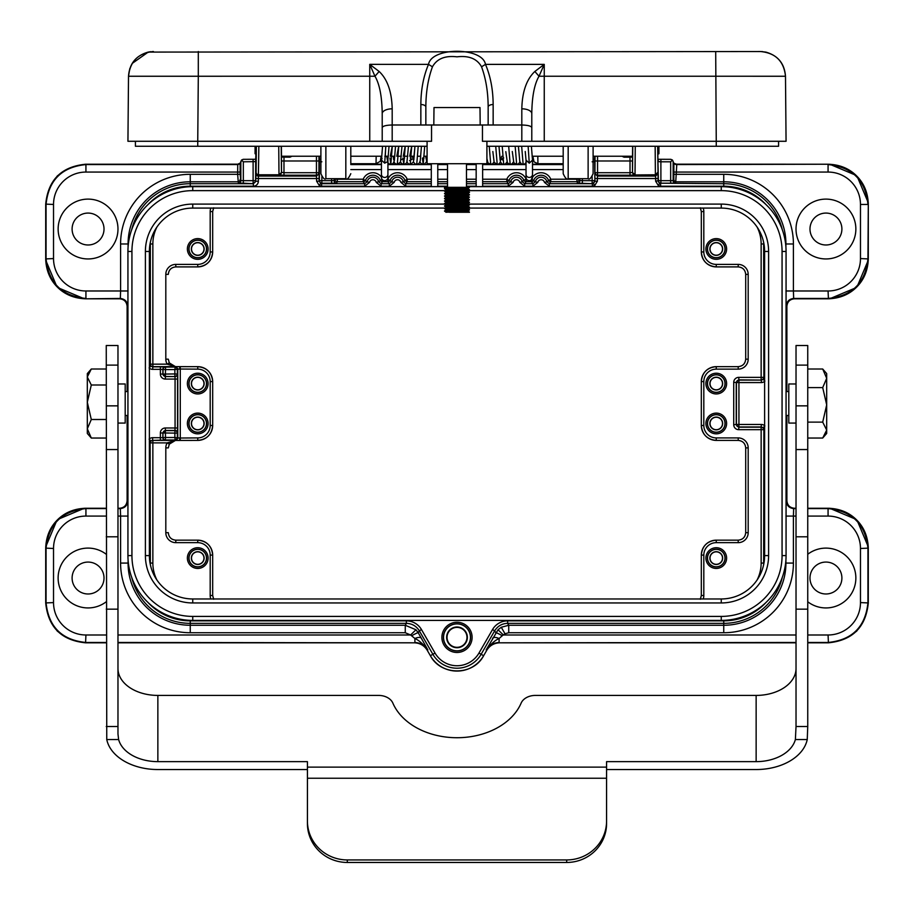 <?xml version="1.0" encoding="UTF-8"?>
<svg xmlns="http://www.w3.org/2000/svg" width="914" height="914" viewBox="0 0 914 914"><rect width="100%" height="100%" fill="white"/><g stroke="black" fill="none" stroke-linecap="round" stroke-linejoin="round"><path stroke-width="1.37" d="M826.69 433.442L822.703 438.034L826.69 430.071L826.69 433.442L826.69 428.735M822.703 438.034L807.748 438.034M822.703 422.119L826.69 404.856L826.69 430.071L822.703 422.119L807.748 422.119M822.703 387.605L826.69 378.316L826.69 404.856L822.703 387.605L807.748 387.605M826.69 376.979L826.69 373.609L826.69 378.316L822.703 369.016L807.748 369.016M822.703 369.016L826.69 373.609M87.31 378.282L87.31 373.609L91.297 369.016L106.253 369.016M91.297 369.016L87.31 377.002L91.297 385L106.253 385M91.297 385L87.31 402.251L91.297 419.503L106.253 419.503M91.297 419.503L87.31 428.769L91.297 438.034L106.253 438.034M91.297 438.034L87.31 433.442L87.31 430.048M87.31 373.609L87.31 433.442M606.576 778.248L606.576 761.636L756.141 761.636L756.141 695.417L535.398 695.417A14.955 11.037 0 0 0 521.14 703.106A67.305 49.664 0 0 1 457 737.724A67.305 49.664 0 0 1 392.86 703.106A14.955 11.037 0 0 0 378.602 695.417L157.859 695.417L157.859 761.636L307.424 761.636L307.424 778.248L606.576 778.248L606.576 823.514A39.885 38.948 180 0 1 566.691 862.462L347.309 862.462A39.885 38.948 180 0 1 307.424 823.514L307.424 820.989A39.885 38.948 -0 0 0 347.309 859.937L566.691 859.937A39.885 38.948 -0 0 0 606.576 820.989M117.975 668.5A39.885 26.917 180 0 0 157.859 695.417M307.424 769.542L157.859 769.542A51.607 34.823 180 0 1 106.755 739.54L106.253 345.515L117.975 345.515L117.975 733.953L118.614 739.54A39.885 26.917 0 0 0 157.859 761.636M307.424 820.989L307.424 778.248M606.576 769.542L756.141 769.542A51.607 34.823 180 0 0 807.245 739.54L807.748 726.516L796.025 726.516L796.025 345.515L807.748 345.515L807.748 726.516M796.025 726.516L795.386 739.54A39.885 26.917 0 0 1 756.141 761.636M756.141 695.417A39.885 26.917 180 0 0 796.025 668.5M441.896 637.355A15.104 15.104 0 0 1 457 622.251A15.104 15.104 0 0 1 472.104 637.355A15.104 15.104 0 0 1 457 652.47A15.104 15.104 0 0 1 441.896 637.355M243.25 159.31L256.08 159.265L243.238 159.31L241.547 160.019L240.119 164.874L239.537 163.606L237.743 164.177A2.491 2.491 0 0 1 237.857 164.154L237.857 164.154A2.491 2.434 80.5 0 0 237.743 164.177L85.585 164.234C61.409 166.645 48.111 179.944 45.7 204.119L45.7 258.925C46.1 270.338 49.996 279.741 57.376 287.122C64.768 294.502 74.171 298.398 85.585 298.809L119.643 298.809C124.167 299.255 126.669 301.746 127.115 306.281L127.115 391.558M786.885 391.558L786.885 306.281C787.331 301.746 789.833 299.255 794.357 298.809L828.415 298.809C839.829 298.398 849.232 294.502 856.624 287.122C864.004 279.741 867.9 270.338 868.3 258.925L868.3 204.119C867.9 192.694 864.004 183.303 856.624 175.911C849.232 168.53 839.829 164.634 828.415 164.234L676.257 164.177A2.491 2.491 0 0 0 676.143 164.154A2.491 2.434 -80.5 0 0 675.96 164.132M127.115 415.493L127.115 500.769C126.669 505.305 124.167 507.796 119.643 508.253L117.975 508.253L120.34 508.595L120.591 516.079L117.975 516.079M106.253 642.473L85.927 642.473C61.752 640.063 48.465 626.764 46.054 602.589L46.054 548.48C48.465 524.305 61.752 511.006 85.927 508.595L106.253 508.253L85.585 508.253C74.171 508.652 64.768 512.548 57.376 519.929C49.996 527.309 46.1 536.712 45.7 548.137L45.7 602.932C48.111 627.118 61.409 640.406 85.585 642.816L106.253 642.816M785.926 516.079L793.409 516.079L793.66 508.595L796.025 508.253L794.357 508.253C789.833 507.796 787.331 505.305 786.885 500.769L786.885 415.493M117.975 642.816L414.293 642.816C419.937 643.01 424.256 645.513 427.249 650.3L430.38 655.715A30.745 30.745 0 0 0 483.62 655.715L486.751 650.3C489.744 645.513 494.063 643.01 499.707 642.816L796.025 642.816M807.748 642.816L828.415 642.816C852.591 640.406 865.889 627.118 868.3 602.932L868.3 548.137C867.9 536.712 864.004 527.309 856.624 519.929C849.232 512.548 839.829 508.652 828.415 508.253L807.748 508.253L828.073 508.595C852.248 511.006 865.535 524.305 867.946 548.48L867.946 602.589C865.535 626.764 852.248 640.063 828.073 642.473L807.748 642.473M337.323 178.676L337.323 181.703A2.491 2.491 26.6 0 1 334.832 179.213L334.832 178.676M281.363 146.263L281.501 157.082L290.001 157.174L291.977 156.237M281.226 146.263L281.466 172.3L283.98 172.712L283.98 175.202L278.998 174.94L278.736 146.263M597.448 175.202L597.562 172.712L630.02 172.712L630.02 175.202L635.001 174.94L632.499 172.46L632.774 146.263M597.55 156.237L597.562 160.99L630.02 160.99L630.02 172.712L632.511 172.46L632.511 160.99L630.02 160.99L629.997 157.174L632.499 157.082L632.511 160.99M635.264 146.263L635.024 174.791A2.491 2.491 -170.5 0 1 632.534 172.3M673.846 163.046A2.491 2.491 130.1 0 1 674.463 163.606A2.491 2.491 -135 0 0 676.44 164.577L828.415 164.234L676.783 164.234L674.463 163.606L673.881 164.874L673.092 161.207L673.812 164.303A2.491 2.491 166.8 0 1 673.881 164.874L673.858 172.06L676.349 172.06L675.652 183.097A2.491 2.491 -153.4 0 1 673.161 180.606L670.67 180.686L670.67 183.188L675.652 183.097M785.926 247.386L785.926 243.981A62.198 62.198 0 0 0 723.739 181.795L676.303 181.795A2.491 2.491 -153.4 0 1 673.812 179.293L673.161 180.606L673.161 161.801L672.453 160.019L670.762 159.31L657.92 159.276L670.67 159.31M241.547 160.019L243.33 161.801L243.33 180.686L240.839 180.606A2.491 2.491 -26.6 0 1 238.348 183.097L237.651 174.311L240.142 174.311L240.119 164.874A2.491 2.491 -166.8 0 1 240.188 164.303L240.908 161.207M629.997 157.174L623.999 157.174L622.023 156.237M593.506 183.44L592.398 183.703L592.398 186.205L594.626 185.679L593.506 183.44L594.888 181.212L594.626 156.237L594.626 161.618L592.135 161.801M593.106 159.31L594.626 159.287L593.106 159.299M319.374 161.572L319.374 156.237L319.374 161.572M319.374 159.287L320.894 159.31L319.374 159.287M321.865 161.801L319.374 161.618L319.374 180.686A2.491 2.491 26.6 0 0 321.865 183.188L320.494 183.44L319.374 180.686L331.633 180.686L331.633 178.676M676.783 164.234L676.349 172.06L828.073 172.06L828.073 164.577C852.248 166.999 865.535 180.287 867.946 204.462L860.474 204.462A32.413 32.413 -45 0 0 828.073 172.06M672.453 160.019L670.67 161.801L660.891 161.801L660.891 180.686L670.67 180.686L670.67 161.801M670.67 183.188L660.891 183.188L660.891 180.686L658.4 180.686A2.491 2.491 -153.4 0 0 660.891 183.188L723.739 183.703A60.278 60.278 0 0 1 782.293 229.7M658.137 160.498L658.4 161.618L660.891 161.801L660.891 159.31M657.657 146.263L658.137 181.212L659.52 183.44L660.628 183.703L660.628 186.205L723.739 186.205L723.739 174.311A69.67 69.67 0 0 1 793.409 243.981L793.409 290.983L828.073 290.983A32.413 32.413 45 0 0 860.474 258.571L860.474 204.462M658.103 173.569L655.601 176.059L655.646 178.538L597.379 178.538L597.379 181.212L594.626 185.679M630.02 175.202L597.562 175.202L597.379 178.538L594.888 178.538L595.048 156.237M657.886 172.3L655.395 174.791L655.155 146.263M597.562 175.202A2.491 2.491 -170.5 0 1 595.071 172.712L597.562 172.712L597.562 160.99L595.071 160.99M579.168 178.676L579.168 179.213A2.491 2.491 -26.6 0 1 576.677 181.703L550.765 181.703L549.314 183.703L546.892 181.795L544.458 182.366L549.314 186.205L592.398 186.205M531.468 179.213A10.431 10.431 0 0 1 550.765 179.213L550.765 181.703A2.491 2.491 33.9 0 1 548.457 180.161A7.929 7.929 0 0 0 533.776 180.161A2.491 2.491 -33.9 0 1 531.468 181.703L526.121 181.703A2.491 2.491 33.9 0 1 523.813 180.161A7.929 7.929 0 0 0 509.132 180.161A2.491 2.491 -33.9 0 1 506.824 181.703L482.649 181.703M582.367 178.676L582.367 180.686L579.864 180.606A2.491 2.491 -26.6 0 1 577.374 183.097L592.398 183.703L549.314 183.703L549.314 186.205M531.845 179.373L535.341 181.795L532.919 183.703L531.468 181.703L531.468 179.784M482.649 179.213L506.824 179.213A10.431 10.431 0 0 1 526.121 179.213L526.121 181.703L524.67 183.703L522.248 181.795L519.815 182.366L524.67 186.205L532.919 186.205L537.775 182.366A3.439 3.439 0 0 1 544.458 182.366M526.578 179.213L523.813 180.161L522.248 181.795A5.93 5.93 0 0 0 510.698 181.795L508.275 183.703L506.824 181.703L506.824 179.213L510.698 181.795L513.131 182.366A3.439 3.439 0 0 1 519.815 182.366M431.294 181.703L407.176 181.703L405.725 183.703L403.303 181.795L400.869 182.366L405.725 186.205L431.294 186.205M255.863 181.212L253.372 183.703L243.33 183.188L243.33 180.686L253.109 180.686L253.109 183.188A2.491 2.491 -26.6 0 0 255.6 180.686L255.863 178.538L258.354 178.538L258.354 181.212L255.863 181.212M387.376 179.213L387.879 179.213A10.431 10.431 0 0 1 407.176 179.213L407.176 181.703A2.491 2.491 33.9 0 1 404.868 180.161A7.929 7.929 0 0 0 390.187 180.161A2.491 2.491 -33.9 0 1 387.879 181.703L382.532 181.703A2.491 2.491 33.9 0 1 380.224 180.161A7.929 7.929 0 0 0 365.543 180.161A2.491 2.491 -33.9 0 1 363.235 181.703L337.323 181.703L336.626 183.097A2.491 2.491 -153.4 0 1 334.136 180.606L331.633 180.686L331.633 183.188L321.865 183.188L321.865 176.642M431.294 179.213L407.176 179.213L403.303 181.795A5.93 5.93 0 0 0 391.752 181.795L389.33 183.703L387.879 181.703L387.879 179.213L391.752 181.795L394.185 182.366A3.439 3.439 0 0 1 400.869 182.366M334.136 178.676L334.136 180.606L334.832 179.213L363.235 179.213L367.108 181.795L364.686 183.703L364.686 186.205L321.602 186.205L319.374 185.679L316.621 181.212L316.438 175.202L283.98 175.202M256.103 159.47A2.491 2.491 -166.8 0 1 256.171 158.899L256.24 146.263L255.6 161.618L243.33 161.801M382.532 179.83L382.532 181.703L381.081 183.703L378.659 181.795L376.225 182.366L381.081 186.205L389.33 186.205L394.185 182.366M258.845 146.263L258.354 178.538L319.112 178.538L319.066 173.569L316.575 176.059L258.399 176.059A2.491 2.491 -170.5 0 1 255.897 173.569L255.863 178.538M318.952 156.237L318.929 172.712A2.491 2.491 170.5 0 1 316.438 175.202L316.45 156.237M321.602 186.205L321.602 183.703L364.686 183.703L363.235 181.703L363.235 179.213A10.431 10.431 0 0 1 381.446 177.202M240.142 172.06L85.927 172.06A32.413 32.413 -135 0 0 53.526 204.462L53.526 258.571A32.413 32.413 135 0 0 85.927 290.983L120.591 290.983L120.591 243.981A69.67 69.67 0 0 1 190.261 174.311L237.651 174.311L237.743 164.177M197.744 540.163C206.815 541.042 211.797 546.024 212.676 555.095L210.186 555.095A12.442 12.442 0 0 0 197.744 542.653L197.744 540.163L175.785 540.163C171.261 539.694 168.77 537.204 168.302 532.679C168.759 537.215 171.249 539.706 175.785 540.163L197.744 540.163A14.932 14.932 0 0 1 212.676 555.095L212.676 595.494L213.533 598.967M175.785 366.628L197.744 366.651A14.932 14.932 0 0 1 212.676 381.595L212.676 425.467A14.932 14.932 0 0 1 197.744 440.399L175.419 440.445L169.307 444.135L167.148 442.89L175.591 440.411L178.036 438.034L197.744 437.909A12.442 12.442 0 0 0 210.186 425.467L210.186 381.595A12.442 12.442 0 0 0 197.744 369.142L178.036 369.016L175.591 366.651L167.148 364.16A9.974 9.974 135 0 1 165.811 359.179L165.811 274.371A9.974 9.974 -135 0 1 175.785 264.397L197.744 264.397A12.442 12.442 0 0 0 210.186 251.956L210.186 211.557A9.974 9.974 45 0 1 210.803 208.084M175.362 440.445L175.419 440.445C173.671 440.24 171.638 441.473 169.307 444.135L168.302 447.883L165.811 447.883A9.974 9.974 -135 0 1 167.148 442.89L152.855 442.89L152.855 440.399L175.282 440.399L177.773 437.909L177.773 369.142L175.362 366.605M197.744 369.142L197.744 366.651L180.275 366.651L180.275 440.399L175.854 440.422L178.013 438.034M177.773 369.142L174.871 369.564L175.282 366.651L177.773 369.142L179.944 369.142L179.612 366.651L175.854 366.628L178.036 369.016M165.811 359.179L168.302 359.179L169.307 362.915L167.148 364.16L150.353 364.16L150.353 243.981A39.908 39.908 0 0 1 150.399 242.119M169.307 362.915L175.419 366.605C174.083 367.062 172.049 365.829 169.307 362.915L168.302 359.179M213.533 208.084L212.676 211.557L210.186 211.557M700.467 598.967L701.324 595.494L701.324 555.095A14.932 14.932 0 0 1 716.256 540.163L738.215 540.163C742.751 539.706 745.241 537.215 745.698 532.679L745.698 447.883C745.241 443.347 742.751 440.856 738.215 440.399L716.256 440.399A14.932 14.932 0 0 1 701.324 425.467L701.324 381.595A14.932 14.932 0 0 1 716.256 366.651L738.215 366.651C742.751 366.206 745.241 363.715 745.698 359.179L745.698 274.371C745.241 269.836 742.751 267.345 738.215 266.899L716.256 266.899A14.932 14.932 0 0 1 701.324 251.956L701.324 211.557L700.467 208.084M176.802 439.84L177.773 437.909L179.944 437.909L179.612 440.399M149.382 368.159A4.981 4.981 135 0 0 152.627 369.359L152.855 366.651L175.294 366.628M175.294 440.422L174.871 437.498L177.773 437.909M763.601 242.119A39.908 39.908 0 0 1 763.647 243.981L763.864 377.596L763.133 379.356L761.373 380.087L738.718 379.87L736.227 382.36L736.227 424.69L738.718 427.192L761.145 427.192L761.373 424.473A4.981 4.981 -45 0 1 764.618 425.684M149.108 367.908L150.867 366.137L150.353 364.16A2.491 2.491 45 0 0 152.855 366.651L152.855 243.981L150.136 243.981L150.136 364.378L149.382 364.378M764.892 425.935L763.133 427.695L763.864 429.466L763.647 563.07A39.908 39.908 0 0 1 763.601 564.943M150.399 564.943A39.908 39.908 0 0 1 150.353 563.07L150.136 442.673L150.867 440.914L152.627 440.182L152.627 437.692A4.981 4.981 -135 0 0 149.382 438.891M117.975 642.473L414.293 642.816C419.937 643.022 424.256 645.513 427.249 650.3L427.855 649.945C425.238 645.421 420.92 642.93 414.899 642.473L414.899 638.498A7.483 3.142 150.5 0 1 421.377 638.28L427.855 649.945C423.136 644.004 418.818 640.188 414.899 638.498L410.615 634.99L405.268 632.739L190.261 632.739A69.67 69.67 0 0 1 120.591 563.07L120.591 516.079L128.074 516.079M128.074 559.665L128.074 563.07A62.198 62.198 0 0 0 190.261 625.267L405.268 625.267L415.961 629.769L418.212 632.739A7.483 0.651 -29.9 0 0 411.734 635.733M415.961 629.769L410.615 634.99L117.975 634.99M147.977 602.452A57.788 57.788 0 0 0 190.261 620.857L406.364 620.857A17.457 17.446 120 0 1 421.48 629.575L435.018 653.042A25.375 25.375 0 0 0 478.982 653.042L492.52 629.575L494.68 630.82L495.788 632.739A7.483 0.651 -150.1 0 1 502.266 635.733L499.101 638.498C495.171 640.2 490.852 644.016 486.145 649.945L498.039 629.769L501.26 627.267L508.732 625.267L723.739 625.267A62.198 62.198 0 0 0 785.926 563.07L785.926 559.665M498.039 629.769L503.386 634.99L796.025 634.99M502.266 635.733L504.996 633.745L501.26 627.267M492.623 638.28A7.483 3.142 -150.5 0 1 499.101 638.498L499.101 642.473C493.08 642.93 488.762 645.433 486.145 649.945L486.751 650.3C489.744 645.513 494.063 643.022 499.707 642.816L796.025 642.473M128.074 290.983L120.591 290.983L120.34 298.455C124.784 298.992 127.275 301.483 127.811 305.939L127.937 303.859M786.063 303.859L786.189 305.939C786.726 301.483 789.216 298.992 793.66 298.455L793.409 290.983L785.926 290.983M208.106 248.974A10.362 10.362 0 0 1 192.557 257.942A10.362 10.362 0 0 1 192.557 239.994A10.362 10.362 0 0 1 208.106 248.974M206.598 248.974A8.854 8.854 0 0 0 193.311 241.296A8.854 8.854 0 0 0 193.311 256.64A8.854 8.854 0 0 0 206.598 248.974M208.106 383.583A10.362 10.362 0 0 1 192.557 392.563A10.362 10.362 0 0 1 192.557 374.603A10.362 10.362 0 0 1 208.106 383.583M206.598 383.583A8.854 8.854 0 0 0 193.311 375.917A8.854 8.854 0 0 0 193.311 391.249A8.854 8.854 0 0 0 206.598 383.583M208.106 423.468A10.362 10.362 0 0 1 192.557 432.448A10.362 10.362 0 0 1 192.557 414.499A10.362 10.362 0 0 1 208.106 423.468M206.598 423.468A8.854 8.854 0 0 0 193.311 415.801A8.854 8.854 0 0 0 193.311 431.134A8.854 8.854 0 0 0 206.598 423.468M208.106 558.088A10.362 10.362 0 0 1 192.557 567.057A10.362 10.362 0 0 1 192.557 549.108A10.362 10.362 0 0 1 208.106 558.088M206.598 558.088A8.854 8.854 0 0 0 193.311 550.411A8.854 8.854 0 0 0 193.311 565.755A8.854 8.854 0 0 0 206.598 558.088M726.619 248.974A10.362 10.362 0 0 1 711.081 257.942A10.362 10.362 0 0 1 711.081 239.994A10.362 10.362 0 0 1 726.619 248.974M725.11 248.974A8.854 8.854 0 0 0 711.835 241.296A8.854 8.854 0 0 0 711.835 256.64A8.854 8.854 0 0 0 725.11 248.974M726.619 383.583A10.362 10.362 0 0 1 711.081 392.563A10.362 10.362 0 0 1 711.081 374.603A10.362 10.362 0 0 1 726.619 383.583M725.11 383.583A8.854 8.854 0 0 0 711.835 375.917A8.854 8.854 0 0 0 711.835 391.249A8.854 8.854 0 0 0 725.11 383.583M726.619 423.468A10.362 10.362 0 0 1 711.081 432.448A10.362 10.362 0 0 1 711.081 414.499A10.362 10.362 0 0 1 726.619 423.468M725.11 423.468A8.854 8.854 0 0 0 711.835 415.801A8.854 8.854 0 0 0 711.835 431.134A8.854 8.854 0 0 0 725.11 423.468M726.619 558.088A10.362 10.362 0 0 1 711.081 567.057A10.362 10.362 0 0 1 711.081 549.108A10.362 10.362 0 0 1 726.619 558.088M725.11 558.088A8.854 8.854 0 0 0 711.835 550.411A8.854 8.854 0 0 0 711.835 565.755A8.854 8.854 0 0 0 725.11 558.088M470.596 637.355A13.596 13.596 0 0 0 450.202 625.576A13.596 13.596 0 0 0 450.202 649.134A13.596 13.596 0 0 0 470.596 637.355M117.975 229.026A29.911 29.911 0 0 0 73.097 203.125A29.911 29.911 0 0 0 73.097 254.937A29.911 29.911 0 0 0 117.975 229.026M72.103 229.026A15.949 15.949 0 0 0 88.052 244.986A15.949 15.949 0 0 0 104.013 229.026A15.949 15.949 0 0 0 88.052 213.076A15.949 15.949 0 0 0 72.103 229.026M106.253 554.284A29.911 29.911 0 0 0 66.002 598.236A29.911 29.911 0 0 0 106.253 601.766M72.103 578.025A15.949 15.949 0 0 0 88.052 593.986A15.949 15.949 0 0 0 104.013 578.025A15.949 15.949 0 0 0 88.052 562.076A15.949 15.949 0 0 0 72.103 578.025M855.858 229.026A29.911 29.911 0 0 0 810.981 203.125A29.911 29.911 0 0 0 810.981 254.937A29.911 29.911 0 0 0 855.858 229.026M809.987 229.026A15.949 15.949 0 0 0 825.948 244.986A15.949 15.949 0 0 0 841.897 229.026A15.949 15.949 0 0 0 825.948 213.076A15.949 15.949 0 0 0 809.987 229.026M807.748 601.766A29.911 29.911 0 0 0 855.858 578.025A29.911 29.911 0 0 0 807.748 554.284M841.897 578.025A15.949 15.949 0 0 0 817.961 564.212A15.949 15.949 0 0 0 817.961 591.838A15.949 15.949 0 0 0 841.897 578.025M724.985 248.974A8.729 8.729 0 0 0 716.256 240.245A8.729 8.729 0 0 0 707.527 248.974A8.729 8.729 0 0 0 716.256 257.691A8.729 8.729 0 0 0 724.985 248.974M709.87 248.974A6.387 6.387 0 0 0 719.455 254.503A6.387 6.387 0 0 0 719.455 243.432A6.387 6.387 0 0 0 709.87 248.974M710.029 248.974A6.227 6.227 0 0 0 719.375 254.366A6.227 6.227 0 0 0 719.375 243.57A6.227 6.227 0 0 0 710.029 248.974M724.985 383.583A8.729 8.729 0 0 0 716.256 374.854A8.729 8.729 0 0 0 707.527 383.583A8.729 8.729 0 0 0 716.256 392.312A8.729 8.729 0 0 0 724.985 383.583M709.87 383.583A6.387 6.387 0 0 0 719.455 389.124A6.387 6.387 0 0 0 719.455 378.053A6.387 6.387 0 0 0 709.87 383.583M710.029 383.583A6.227 6.227 0 0 0 719.375 388.976A6.227 6.227 0 0 0 719.375 378.19A6.227 6.227 0 0 0 710.029 383.583M724.985 423.468A8.729 8.729 0 0 0 716.256 414.739A8.729 8.729 0 0 0 707.527 423.468A8.729 8.729 0 0 0 716.256 432.196A8.729 8.729 0 0 0 724.985 423.468M709.87 423.468A6.387 6.387 0 0 0 719.455 429.009A6.387 6.387 0 0 0 719.455 417.938A6.387 6.387 0 0 0 709.87 423.468M710.029 423.468A6.227 6.227 0 0 0 719.375 428.872A6.227 6.227 0 0 0 719.375 418.075A6.227 6.227 0 0 0 710.029 423.468M724.985 558.088A8.729 8.729 0 0 0 716.256 549.36A8.729 8.729 0 0 0 707.527 558.088A8.729 8.729 0 0 0 716.256 566.806A8.729 8.729 0 0 0 724.985 558.088M709.87 558.088A6.387 6.387 0 0 0 719.455 563.618A6.387 6.387 0 0 0 719.455 552.547A6.387 6.387 0 0 0 709.87 558.088M710.029 558.088A6.227 6.227 0 0 0 719.375 563.481A6.227 6.227 0 0 0 719.375 552.684A6.227 6.227 0 0 0 710.029 558.088M206.473 248.974A8.729 8.729 0 0 0 197.744 240.245A8.729 8.729 0 0 0 189.015 248.974A8.729 8.729 0 0 0 197.744 257.691A8.729 8.729 0 0 0 206.473 248.974M191.346 248.974A6.387 6.387 0 0 0 200.943 254.503A6.387 6.387 0 0 0 200.943 243.432A6.387 6.387 0 0 0 191.346 248.974M191.506 248.974A6.227 6.227 0 0 0 200.863 254.366A6.227 6.227 0 0 0 200.863 243.57A6.227 6.227 0 0 0 191.506 248.974M206.473 383.583A8.729 8.729 0 0 0 197.744 374.854A8.729 8.729 0 0 0 189.015 383.583A8.729 8.729 0 0 0 197.744 392.312A8.729 8.729 0 0 0 206.473 383.583M191.346 383.583A6.387 6.387 0 0 0 200.943 389.124A6.387 6.387 0 0 0 200.943 378.053A6.387 6.387 0 0 0 191.346 383.583M191.506 383.583A6.227 6.227 0 0 0 200.863 388.976A6.227 6.227 0 0 0 200.863 378.19A6.227 6.227 0 0 0 191.506 383.583M206.473 423.468A8.729 8.729 0 0 0 197.744 414.739A8.729 8.729 0 0 0 189.015 423.468A8.729 8.729 0 0 0 197.744 432.196A8.729 8.729 0 0 0 206.473 423.468M191.346 423.468A6.387 6.387 0 0 0 200.943 429.009A6.387 6.387 0 0 0 200.943 417.938A6.387 6.387 0 0 0 191.346 423.468M191.506 423.468A6.227 6.227 0 0 0 200.863 428.872A6.227 6.227 0 0 0 200.863 418.075A6.227 6.227 0 0 0 191.506 423.468M206.473 558.088A8.729 8.729 0 0 0 193.38 550.525A8.729 8.729 0 0 0 193.38 565.64A8.729 8.729 0 0 0 206.473 558.088M191.346 558.088A6.387 6.387 0 0 0 197.744 564.475A6.387 6.387 0 0 0 204.13 558.088A6.387 6.387 0 0 0 197.744 551.69A6.387 6.387 0 0 0 191.346 558.088M203.971 558.088A6.227 6.227 0 0 0 194.625 552.684A6.227 6.227 0 0 0 194.625 563.481A6.227 6.227 0 0 0 203.971 558.088M470.459 637.355A13.459 13.459 0 0 0 450.271 625.702A13.459 13.459 0 0 0 450.271 649.02A13.459 13.459 0 0 0 470.459 637.355M446.638 637.355A10.362 10.362 0 0 0 457 647.718A10.362 10.362 0 0 0 467.362 637.355A10.362 10.362 0 0 0 457 626.993A10.362 10.362 0 0 0 446.638 637.355M466.974 637.355A9.974 9.974 0 0 0 452.019 628.718A9.974 9.974 0 0 0 452.019 645.992A9.974 9.974 0 0 0 466.974 637.355M632.637 146.263L632.499 157.082M526.03 160.121L529.263 163.16L532.508 160.121L531.4 146.263M526.03 174.403A3.245 3.05 0 0 0 529.263 177.442A3.245 3.05 0 0 0 532.508 174.403L532.508 177.407A3.245 3.245 0 0 1 529.263 180.652A3.245 3.245 0 0 1 526.03 177.407L526.03 160.384M411.688 146.263L409.735 156.237M409.609 160.59L412.591 158.979M412.842 157.734L412.077 156.237M407.004 161.949L407.93 163.469L410.249 164.417L411.746 146.263M413.494 161.949L414.739 163.743L416.727 164.417L418.224 146.263M422.382 158.042L423.216 164.406L424.702 146.263M429.42 163.709L429.694 164.406L429.957 163.709M405.199 146.263L403.257 156.237M398.721 146.263L396.779 156.237M392.243 146.263L390.289 156.237M385.754 146.263L385.217 157.094M385.811 146.263L384.68 163.16L387.387 161.789L387.924 160.133C388.05 162.498 387.89 162.841 387.467 161.15M389.97 158.042L390.804 164.406L392.3 146.263M394.048 161.949L394.962 163.457L397.282 164.417L398.778 146.263M402.937 158.042L403.771 164.406L405.256 146.263M384.68 163.16L381.458 160.121L382.063 158.328M387.924 162.749L387.924 177.407A3.245 3.245 0 0 1 384.68 180.652A3.245 3.245 0 0 1 381.446 177.407L381.446 174.403A3.245 3.05 0 0 0 384.68 177.442A3.245 3.05 0 0 0 387.924 174.403M447.529 186.65L192.751 186.65A64.814 64.814 0 0 0 127.937 251.464L127.937 555.586A64.814 64.814 0 0 0 192.751 620.4L721.249 620.4A64.814 64.814 0 0 0 786.063 555.586L786.063 251.464A64.814 64.814 0 0 0 721.249 186.65L466.471 186.65M764.618 251.464L764.618 555.586A43.381 43.381 0 0 1 721.249 598.967L192.751 598.967A43.381 43.381 0 0 1 149.382 555.586L149.382 251.464A43.381 43.381 0 0 1 192.751 208.084L721.249 208.084A43.381 43.381 0 0 1 764.618 251.464L768.605 251.464L768.605 555.586A47.368 47.368 0 0 1 721.249 602.954L192.751 602.954A47.368 47.368 0 0 1 145.395 555.586L145.395 251.464A47.368 47.368 0 0 1 192.751 204.096L460.188 204.096M117.975 383.983L125.195 383.983L125.195 423.068L117.975 423.068M796.025 383.983L788.805 383.983L788.805 423.068L796.025 423.068M658.925 146.263L658.925 153.746L658.925 146.263M256.206 154.112L255.075 153.746L255.075 146.263M466.289 188.033L468.117 188.878L466.7 189.084L445.883 190.123L446.546 189.369L466.289 188.033M450.476 210.448L468.117 211.317L445.883 212.254L468.117 210.7M463.524 210.323L459.216 210.151M449.094 209.763L446.42 209.329L468.025 208.255L459.216 207.661M449.094 207.272L446.969 206.781L468.117 205.719L468.082 206.358L465.123 206.633L445.883 207.581L445.883 206.964M463.535 205.342L459.216 205.17M449.082 204.782L445.906 204.496L447.677 204.245L467.888 203.296L459.216 202.68M449.094 202.28L446.626 201.834L468.117 200.726L467.991 201.411L464.529 201.674L445.883 202.588L445.883 201.971M463.524 200.349L459.216 200.189M449.082 199.789L447.243 199.286L468.117 198.235L467.408 199.001L445.883 200.097L468.117 201.343M463.524 197.858L459.216 197.687M449.094 197.298L445.895 197.013L448.02 196.738L468.094 195.767L445.906 194.522L467.42 193.391L459.216 192.705M449.082 192.317L445.963 192.054L447.552 191.78L467.842 190.843L459.216 190.215M449.094 189.815L445.883 189.506M450.476 190.5L468.117 191.38L446.101 192.705L468.117 193.871L445.883 195.116L468.117 196.361L445.975 197.653L468.117 198.852M450.476 202.965L468.117 203.845L445.883 205.09L445.883 204.473M450.476 205.456L468.117 206.335M450.476 207.958L467.877 208.906L445.883 210.071L445.883 209.455M459.216 211.865L444.535 211.168L469.099 209.82L444.65 208.62L468.482 207.272M459.216 206.872L444.981 206.073L468.482 204.782M459.216 204.382L444.558 203.662L468.482 202.28M459.216 201.891L444.764 201.126L468.482 199.789M459.216 199.401L444.535 198.704L469.168 197.367L444.615 196.167L469.465 194.956L444.535 193.722L469.465 192.466L444.535 191.22L468.482 189.815M459.216 189.427L444.707 188.661L467.305 187.324M467.454 187.221L465.98 188.238M465.98 188.444L467.454 189.461M468.094 190.786L469.465 189.666L444.558 190.889L469.442 192.134L468.094 191.346M469.465 192.466L444.558 193.38L445.906 192.603M444.535 193.722L463.524 194.248M468.094 195.767L469.465 194.648L444.558 195.87L463.524 196.738M468.094 198.258L469.465 197.138L444.558 198.361L445.906 197.584M444.535 198.704L463.524 199.229M469.465 199.949L444.558 200.863L469.373 202.074L444.558 203.354L463.524 204.21M469.465 204.93L444.558 205.844L445.906 205.056M444.535 206.187L463.524 206.701M469.465 207.432L444.558 208.335L469.442 209.58L444.558 210.826L463.524 211.694M469.465 212.254L449.082 212.254M468.482 187.324L444.535 187.324L466.471 187.324L466.471 163.709M425.844 106.961A4.981 2.422 180 0 0 420.851 104.539L420.851 125.001L493.149 125.001L493.149 104.539C493.057 89.618 490.51 76.228 485.483 64.38C482.443 46.911 431.522 46.934 428.517 64.38L432.448 66.791C428.118 78.65 425.913 92.028 425.844 106.961L425.844 125.001M537.809 156.237L537.935 163.709L534.05 161.869L532.851 156.237L532.942 158.728M563.195 163.709L537.935 163.709M350.805 157.231L350.805 163.709L376.031 163.709L376.168 156.237M632.557 156.237L593.106 156.237L593.106 162.212L593.106 146.263L593.106 173.683C591.004 178.276 589.336 179.944 588.125 178.676L568.177 178.676L568.177 146.263M568.177 178.676C566.966 179.944 565.309 178.276 563.195 173.683L563.195 146.263M345.823 146.263L345.823 178.676L325.875 178.676C324.664 179.944 322.996 178.276 320.894 173.683L320.894 146.263M350.805 146.263L350.805 163.709M427.089 146.263L135.421 146.263L135.421 141.282L197.744 141.282L127.937 141.282L128.508 76.25C129.457 63.603 136.026 55.548 148.217 52.087L760.562 51.538C775.586 53.001 783.892 61.238 785.492 76.25L786.063 141.282L544.253 141.282L544.253 64.38L534.85 71.475C526.567 79.312 522.214 91.754 521.814 108.823L521.814 125.001L493.149 125.001M716.256 146.263L716.256 141.282L778.579 141.282L778.579 146.263L486.911 146.263M486.911 141.282L486.911 163.709L427.089 163.709L427.089 141.282M488.156 125.001L488.156 106.961C488.087 92.028 485.882 78.65 481.552 66.791L485.483 64.38L544.253 64.38L539.02 76.239C534.427 84.077 532.005 96.553 531.788 113.656L531.788 141.282L544.253 141.282M521.814 108.823A9.974 4.833 180 0 1 531.788 113.656L531.788 141.282L482.455 141.282L482.455 125.001M531.788 127.583C531.148 126.029 527.824 125.172 521.814 125.001L521.814 141.282M431.545 125.001L431.545 141.282L382.212 141.282L382.212 113.656C381.995 96.553 379.573 84.077 374.969 76.239L379.15 71.475L369.747 64.38L369.747 141.282L382.212 141.282L382.212 127.583C382.817 126.018 386.142 125.161 392.186 125.001L392.186 108.823C391.786 91.754 387.433 79.301 379.15 71.475M762.642 51.618L760.574 51.538C775.586 53.001 783.892 61.238 785.492 76.25L539.032 76.239L534.85 71.475M488.156 106.961A4.981 2.422 -0 0 1 493.149 104.539M369.747 141.282L197.744 141.282L198.304 76.25L128.508 76.25C130.108 61.238 138.414 53.001 153.438 51.538L152.627 51.55L153.415 51.538M198.304 51.538L198.304 76.25L374.969 76.239L369.747 64.357L428.517 64.38C423.49 76.228 420.943 89.618 420.851 104.539M382.212 113.656A9.974 4.833 -0 0 1 392.186 108.823M420.851 125.001L392.186 125.001L392.186 141.282M481.552 66.791C477.062 58.736 468.882 55.411 457 56.839C445.118 55.411 436.938 58.736 432.448 66.791M129.799 68.607L128.508 76.25L129.799 68.607M480.193 125.001L479.999 107.555L434.001 107.555L433.807 125.001M606.576 767.132L307.424 767.132M117.975 365.109L106.253 365.109M117.975 726.516L106.253 726.516M106.253 609.158L117.975 609.158M106.755 739.54L118.614 739.54M566.691 859.937L566.691 862.462M347.309 862.462L347.309 859.937M795.386 739.54L807.245 739.54M796.025 365.109L807.748 365.109M796.025 449.551L807.748 449.551M807.748 536.804L796.025 536.804M796.025 609.158L807.748 609.158M117.975 449.551L106.253 449.551M117.975 536.804L106.253 536.804M152.627 437.692L160.373 437.692L160.373 432.962L162.863 432.962L165.354 430.471L165.514 437.498L174.871 437.498L174.871 433.122L177.362 433.122L177.362 437.498A2.491 2.491 -45 0 1 174.871 439.988L165.514 439.988A2.491 2.491 -135 0 1 163.012 437.498L165.514 437.498L165.354 440.137A2.491 2.491 -135 0 1 162.863 437.646L163.012 433.122A2.491 2.491 -45 0 1 165.514 430.62L174.871 430.62A2.491 2.491 45 0 1 177.362 433.122L177.556 427.981L175.065 427.981L175.065 379.07L165.354 379.07L165.354 376.579L162.863 374.089L174.871 373.94L174.871 369.564L165.514 369.564L165.514 367.062L174.871 367.062A2.491 2.491 -135 0 1 177.362 369.564L177.362 373.94A2.491 2.491 135 0 1 174.871 376.431L174.871 373.94L177.522 374.089A2.491 2.491 135 0 1 175.02 376.579L165.514 376.431A2.491 2.491 -135 0 1 163.012 373.94L163.012 369.564A2.491 2.491 -45 0 1 165.514 367.062L160.373 366.868L160.373 369.359L152.627 369.359M165.354 440.137L160.373 440.182L160.373 437.692L162.863 437.646L162.863 432.962L174.871 433.122L175.065 427.981L165.354 427.981A4.981 4.981 -135 0 0 160.373 432.962M177.522 374.089L177.556 379.07L175.065 379.07L175.02 376.579L165.354 376.579L165.514 369.564L160.373 369.359L160.373 374.089A4.981 4.981 135 0 0 165.354 379.07M764.618 377.596L763.864 377.596L763.864 243.981L761.145 243.981L761.145 379.87A2.491 2.491 -45 0 0 763.647 377.368L738.718 377.368L738.935 380.087L761.373 380.087L761.373 382.578A4.981 4.981 45 0 0 764.618 381.367M761.373 382.578L738.935 382.578L738.935 424.473L761.373 424.473M258.354 181.212A4.981 4.981 63.4 0 1 253.372 186.205L190.261 186.205A57.788 57.788 0 0 0 147.977 204.599M766.023 204.599A57.788 57.788 0 0 0 723.739 186.205M657.874 159.15L658.4 180.686L655.646 181.212L658.4 185.679L660.628 186.205M655.646 181.212L655.646 178.538L658.137 178.538M482.649 183.703L508.275 183.703L508.275 186.205L513.131 182.366M508.275 186.205L482.649 186.205M476.171 186.205L466.471 186.205M447.529 186.205L437.783 186.205M376.225 182.366A3.439 3.439 0 0 0 369.542 182.366L364.686 186.205M492.52 629.575A17.457 17.446 -120 0 1 507.636 620.857L723.739 620.857A57.788 57.788 0 0 0 766.023 602.452M563.195 164.234L532.508 164.234L563.195 164.234M526.03 164.234L524.202 164.234L526.03 164.234M522.1 164.234L517.735 164.234L522.1 164.234M515.599 164.234L511.234 164.234L515.599 164.234M509.132 164.234L504.768 164.234L509.132 164.234M502.631 164.234L498.29 164.234L502.631 164.234M496.153 164.234L491.789 164.234L496.153 164.234M489.687 164.234L485.323 164.234L489.687 164.234M476.171 164.234L466.471 164.234L476.171 164.234M447.529 164.234L437.783 164.234L447.529 164.234M429.831 164.234L428.632 164.234M402.72 164.234L397.419 164.234L402.72 164.234M396.23 164.234L390.666 164.234M389.752 164.234L387.924 164.234L389.752 164.234M381.446 164.234L350.805 164.234L381.446 164.234M577.374 183.097L576.677 178.676M579.864 178.676L579.864 180.606L579.168 179.213L550.765 179.213L546.892 181.795A5.93 5.93 0 0 0 535.341 181.795L537.775 182.366M278.998 174.94L281.501 172.46L281.489 160.99L283.98 160.99L283.98 172.712L318.929 172.712L319.066 173.569M284.003 157.174L283.98 160.99L318.929 160.99M281.489 160.99L281.501 157.082M281.466 172.3A2.491 2.491 170.5 0 1 278.976 174.791L258.605 174.791A2.491 2.491 -170.5 0 1 256.114 172.3L256.343 146.263M594.934 173.569L597.425 176.059L655.601 176.059L655.395 174.791L635.001 174.94M350.805 164.6L381.446 164.6M387.924 164.6L431.294 164.6M437.783 164.6L447.529 164.6M466.471 164.6L476.171 164.6M482.649 164.6L526.03 164.6M532.508 164.6L563.195 164.6M563.195 169.593L532.508 169.593M526.03 169.593L482.649 169.593M476.171 169.593L466.471 169.593M447.529 169.593L437.783 169.593M431.294 169.593L387.924 169.593M381.446 169.593L350.805 169.593M85.927 172.06L85.927 164.577L237.56 164.577A2.491 2.491 -45 0 0 239.537 163.606A2.491 2.491 -130.1 0 1 239.948 163.183L237.857 164.154M673.812 179.293L673.858 172.06M673.858 174.311L723.739 174.311M658.4 185.679L659.52 183.44M657.897 159.47L657.76 146.263L657.829 158.899M723.739 620.857L723.739 623.348L507.636 623.348C501.992 623.542 497.673 626.033 494.68 630.82L481.13 654.287A27.866 27.866 0 0 1 432.87 654.287L419.32 630.82C416.327 626.033 412.008 623.542 406.364 623.348L190.261 623.348A60.278 60.278 0 0 1 131.707 577.351M782.293 577.351A60.278 60.278 0 0 1 723.739 623.348L723.739 632.739L508.732 632.739L504.996 633.745M594.888 178.538L594.888 181.212L597.379 181.212M507.636 620.857L507.636 623.348L508.732 625.267L508.732 632.739M582.367 183.188L582.367 180.686L594.626 180.686A2.491 2.491 -26.6 0 1 592.135 183.188L592.135 176.642M478.982 653.042L483.62 655.715C473.166 675.937 440.845 675.937 430.38 655.715L435.018 653.042M595.174 156.237L595.048 156.842M421.48 629.575L419.32 630.82L418.212 632.739L421.377 638.28M524.67 186.205L524.67 183.703L532.919 183.703L532.919 186.205M406.364 620.857L406.364 623.348L405.268 625.267L405.268 632.739M190.261 620.857L190.261 632.739M190.261 186.205L190.261 183.703L253.372 183.703L253.372 186.205M131.707 229.7A60.278 60.278 0 0 1 190.261 183.703L190.261 181.795A62.198 62.198 0 0 0 128.074 243.981L128.074 247.386M431.294 183.703L405.725 183.703L405.725 186.205M437.783 183.703L447.529 183.703M466.471 183.703L476.171 183.703M437.783 179.213L447.529 179.213M466.471 179.213L476.171 179.213M476.171 181.703L466.471 181.703M447.529 181.703L437.783 181.703M381.081 186.205L381.081 183.703L389.33 183.703L389.33 186.205M255.68 160.978L255.6 180.686L253.109 180.686L253.109 159.31M255.897 173.569L256.114 172.3M238.348 183.097L243.33 183.188M369.542 182.366L367.108 181.795A5.93 5.93 0 0 1 378.659 181.795L382.109 179.384M316.621 181.212L319.112 181.212L319.112 178.538M240.142 174.311L240.839 180.606L240.839 161.801M240.188 179.293A2.491 2.491 -26.6 0 1 237.697 181.795L190.261 181.795L190.261 174.311M319.374 185.679L320.494 183.44M318.952 156.842L318.826 156.237M331.633 183.188L336.626 183.097M212.676 555.095L212.676 595.494L210.186 595.494L210.186 555.095M210.803 598.967A9.974 9.974 -45 0 1 210.186 595.494M175.785 540.163L175.785 542.653A9.974 9.974 135 0 1 165.811 532.679L165.811 447.883M197.744 542.653L175.785 542.653M168.302 532.679L165.811 532.679M180.275 440.399L197.744 440.399L197.744 437.909M197.744 440.399C206.815 439.508 211.797 434.538 212.676 425.467L210.186 425.467M212.676 425.467L212.676 381.595L210.186 381.595M213.682 207.821L212.676 211.557L212.676 251.956A14.932 14.932 0 0 1 197.744 266.899L175.785 266.899C171.249 267.345 168.759 269.836 168.302 274.371L165.811 274.371M168.302 274.371C168.77 269.858 171.261 267.356 175.785 266.899L175.785 264.397M175.785 266.899L197.744 266.899L197.744 264.397M212.676 211.557L212.676 251.956L210.186 251.956M703.197 208.084A9.974 9.974 135 0 1 703.814 211.557L703.814 251.956A12.442 12.442 0 0 0 716.256 264.397L738.215 264.397A9.974 9.974 -45 0 1 748.189 274.371L748.189 359.179A9.974 9.974 45 0 1 738.215 369.142L716.256 369.142A12.442 12.442 0 0 0 703.814 381.595L703.814 425.467A12.442 12.442 0 0 0 716.256 437.909L738.215 437.909A9.974 9.974 -45 0 1 748.189 447.883L748.189 532.679A9.974 9.974 45 0 1 738.215 542.653L716.256 542.653A12.442 12.442 0 0 0 703.814 555.095L703.814 595.494L701.324 595.494L700.318 599.241M703.814 595.494A9.974 9.974 -135 0 1 703.197 598.967M703.814 555.095L701.324 555.095L701.324 595.494M716.256 542.653L716.256 540.163C707.185 541.042 702.203 546.024 701.324 555.095M738.215 542.653L738.215 540.163L716.256 540.163M748.189 532.679L745.698 532.679C745.23 537.204 742.739 539.694 738.215 540.163M748.189 447.883L745.698 447.883C745.23 443.359 742.739 440.868 738.215 440.399L738.215 437.909M716.256 437.909L716.256 440.399L738.215 440.399M703.814 425.467L701.324 425.467C702.203 434.538 707.185 439.508 716.256 440.399M703.814 381.595L701.324 381.595L701.324 425.467M716.256 369.142L716.256 366.651C707.185 367.542 702.203 372.512 701.324 381.595M738.215 369.142L738.215 366.651L716.256 366.651M748.189 359.179L745.698 359.179C745.23 363.692 742.739 366.194 738.215 366.651M748.189 274.371L745.698 274.371C745.23 269.858 742.739 267.356 738.215 266.899L738.215 264.397M716.256 264.397L716.256 266.899L738.215 266.899M703.814 251.956L701.324 251.956C702.203 261.027 707.185 266.008 716.256 266.899M703.814 211.557L701.324 211.557L701.324 251.956M150.033 243.981L150.136 243.981A40.125 40.125 0 0 1 150.147 243.364M763.853 243.364A40.125 40.125 0 0 1 763.864 243.981L763.967 243.981M160.373 366.868L152.627 366.868L150.867 366.137M764.892 381.115L763.133 379.356M733.725 382.36L733.725 424.69L736.444 424.473L736.444 382.578A2.491 2.491 135 0 1 738.935 380.087L738.935 382.578L733.725 382.36A4.981 4.981 -135 0 1 738.718 377.368M160.373 374.089L162.863 374.089L162.863 369.405A2.491 2.491 -45 0 1 165.354 366.914M763.133 427.695L761.373 426.964L738.935 426.964A2.491 2.491 45 0 1 736.444 424.473L738.935 424.473L738.718 429.683A4.981 4.981 135 0 1 733.725 424.69M156.9 227.06A37.417 37.417 0 0 0 152.855 243.981M761.145 243.981A37.417 37.417 0 0 0 757.1 227.06M177.556 379.07L177.556 427.981M757.1 579.99A37.417 37.417 0 0 0 761.145 563.07L761.145 429.683L738.718 429.683M761.145 429.683L761.145 427.192A2.491 2.491 -135 0 1 763.647 429.683L761.145 429.683M763.853 563.687A40.125 40.125 0 0 0 763.864 563.07L763.967 563.07M761.145 563.07L763.864 563.07L763.864 429.466L764.618 429.466M165.354 427.981L165.354 430.471L175.02 430.471A2.491 2.491 45 0 1 177.522 432.962M149.382 442.673L150.136 442.673L150.033 563.07M160.373 440.182L152.855 440.399A2.491 2.491 135 0 0 150.353 442.89L152.855 442.89L152.855 563.07L150.136 563.07A40.125 40.125 0 0 0 150.147 563.687M149.108 439.154L150.867 440.914M152.855 563.07A37.417 37.417 0 0 0 156.9 579.99M106.253 516.079L85.927 516.079L85.927 508.595L106.253 508.595M117.975 508.595L120.34 508.595C124.784 508.058 127.275 505.568 127.811 501.123L127.937 503.203M53.526 602.589L45.7 602.932L45.7 548.137L53.526 548.48L53.526 602.589A32.413 32.413 135 0 0 85.927 634.99L106.253 634.99M85.927 516.079A32.413 32.413 -135 0 0 53.526 548.48M120.591 563.07L128.371 563.07M119.643 508.253C124.155 507.784 126.646 505.293 127.115 500.769L127.811 501.123M85.585 642.816L85.927 634.99M794.357 508.253C789.845 507.784 787.354 505.293 786.885 500.769L786.189 501.123C786.726 505.568 789.216 508.058 793.66 508.595L796.025 508.595M786.189 501.123L786.063 503.203M796.025 516.079L793.409 516.079L793.409 563.07A69.67 69.67 0 0 1 723.739 632.739M785.629 563.07L793.409 563.07M807.748 634.99L828.073 634.99A32.413 32.413 45 0 0 860.474 602.589L860.474 548.48A32.413 32.413 -45 0 0 828.073 516.079L828.073 508.595L807.748 508.595M828.073 516.079L807.748 516.079M860.474 548.48L868.3 548.137L868.3 602.932L860.474 602.589M828.073 634.99L828.415 642.816M120.591 243.981L128.371 243.981M85.927 290.983L85.927 298.455C61.752 296.045 48.465 282.746 46.054 258.571L46.054 204.462C48.465 180.287 61.752 166.999 85.927 164.577L85.151 164.234M120.34 298.455L85.585 298.809L120.34 298.455M127.811 305.939L127.115 306.281C126.646 301.757 124.155 299.266 119.643 298.809M53.526 258.571L45.7 258.925L45.7 204.119L53.526 204.462M785.629 243.981L793.409 243.981M860.474 258.571L868.3 258.925L868.3 204.119L867.946 258.571C865.535 282.746 852.248 296.045 828.073 298.455L793.66 298.455L828.415 298.809L828.073 290.983M794.357 298.809C789.845 299.266 787.354 301.757 786.885 306.281L786.189 305.939M501.877 156.237L501.112 157.722L503.043 160.373M500.118 159.904L498.987 146.263L500.438 161.869L501.786 163.8L503.705 164.417L502.209 146.263M492.84 151.53L494.166 162.406L497.216 164.417L495.731 146.263M486.911 158.545L487.939 162.863L490.738 164.406L489.241 146.263M482.226 163.709L484.26 164.406L483.986 163.709M529.263 163.16L528.132 146.263M526.475 161.664L525.15 163.732L523.151 164.406L521.654 146.263M519.906 161.949L518.581 163.8L516.661 164.417L515.176 146.263M513.428 161.961L512.103 163.789L510.183 164.406L508.687 146.263M468.585 204.096L721.249 204.096A47.368 47.368 0 0 1 768.605 251.464M444.981 190.638L192.751 190.638A60.827 60.827 0 0 0 131.936 251.464L131.936 555.586A60.827 60.827 0 0 0 192.751 616.413L721.249 616.413A60.827 60.827 0 0 0 782.064 555.586L782.064 251.464A60.827 60.827 0 0 0 721.249 190.638L453.801 190.638M782.064 251.464L786.063 251.464M721.249 190.638L721.249 186.65M192.751 190.638L192.751 186.65M131.936 251.464L127.937 251.464M131.936 555.586L127.937 555.586M192.751 616.413L192.751 620.4M721.249 616.413L721.249 620.4M782.064 555.586L786.063 555.586M768.605 555.586L764.618 555.586M721.249 602.954L721.249 598.967M192.751 602.954L192.751 598.967M145.395 555.586L149.382 555.586M145.395 251.464L149.382 251.464M192.751 204.096L192.751 208.084M721.249 204.096L721.249 208.084M376.031 163.709L380.315 161.287L381.127 156.237L381.024 158.728M588.125 146.263L588.125 178.676M325.875 178.676L325.875 146.263M197.744 146.263L197.744 141.282M715.696 51.538L716.256 141.282M198.304 52.018L198.304 66.494M796.025 405.85L807.748 405.85M117.975 405.85L106.253 405.85M390.941 164.234L397.156 164.234M57.811 175.488L56.954 176.345M57.97 287.704L84.339 298.787M856.018 175.328L829.763 164.257M857.195 286.528L868.277 260.17M56.805 520.523L45.723 546.858M57.811 631.563L56.954 630.706M856.03 519.358L829.661 508.264M427.249 650.3L430.38 655.715M857.046 630.706L856.19 631.563M483.62 655.715L486.751 650.3M674.098 163.24L676.143 164.154M673.469 162.841L674.086 163.229M240.531 162.841L239.914 163.229M658.331 161.047L657.874 159.07M256.126 159.07L255.669 161.047M212.676 595.494L213.682 599.241M169.307 444.135L168.302 447.883M197.744 366.651C206.815 367.542 211.797 372.512 212.676 381.595M179.612 366.651L180.275 366.651M212.676 251.956C211.797 261.027 206.815 266.008 197.744 266.899M700.318 207.821L701.324 211.557M857.195 520.523L868.277 546.858M57.97 519.358L84.317 508.264M856.03 287.704L829.684 298.787M857.206 176.516L868.277 202.759M56.805 286.528L45.723 260.182M476.171 163.709L476.171 186.65M482.649 163.994L482.649 186.65M503.705 157.928L500.815 159.904M503.705 164.417L505.693 163.755L506.939 161.961M510.183 164.406L507.396 162.886L505.808 151.644M497.216 164.417L499.204 163.743L500.461 161.949M490.738 164.406L492.726 163.743L493.983 161.961M484.26 164.406L486.294 163.709M486.911 163.08L487.505 161.961M523.151 164.406L521.163 163.743L519.78 161.538L518.444 146.263M516.661 164.417L513.839 162.841L512.286 151.507M525.242 151.495L526.064 160.601M518.684 150.25L518.432 146.263M532.508 174.403L532.508 160.121M431.294 163.983L431.294 186.65M437.783 163.709L437.783 186.65M410.249 164.417L413.402 162.178L414.956 146.263L413.836 159.916M416.727 164.417L419.035 163.48L420.234 160.91L421.445 146.263M423.216 157.928L424.039 158.042M419.972 161.949L421.228 163.743L424.222 164.246L426.37 162.178L427.089 158.076M427.661 163.709L429.694 164.406L431.716 163.709M410.249 157.928L411.083 158.042M425.65 156.237L427.089 163.138M427.089 157.871L426.792 159.904M393.706 159.916L393.26 156.237M386.759 156.237L387.822 162.555L388.838 163.755L390.804 164.406L393.123 163.469L394.357 160.613L395.511 146.263L394.391 159.916M397.293 164.417L400.446 162.166L402 146.263M400.869 159.916L404.594 158.042M400.526 161.949L401.463 163.469L403.771 164.406L406.056 163.492L406.936 162.144L408.478 146.263M382.555 146.263L381.481 159.63M389.033 146.263L387.913 159.881M381.446 160.121L381.446 174.403M127.937 391.558L125.195 391.558M127.937 415.493L125.195 415.493M788.805 391.558L786.063 391.558M788.805 415.493L786.063 415.493M658.925 153.746L657.794 154.112M281.443 156.237L320.894 156.237M350.805 156.237L381.869 156.237M384.828 156.237L388.347 156.237M391.752 156.237L394.837 156.237M398.241 156.237L401.315 156.237M404.274 156.237L407.793 156.237M410.752 156.237L414.282 156.237M417.675 156.237L420.76 156.237M423.719 156.237L427.089 156.237M532.074 156.237L563.195 156.237M468.117 211.317L468.117 210.711M468.117 208.826L468.117 208.221M468.117 203.845L468.117 203.228M468.117 196.361L468.117 195.756M468.117 193.871L468.117 193.265M468.117 191.38L468.117 190.775M468.117 188.878L468.117 188.273M445.883 200.097L445.883 199.481M445.883 197.595L445.883 196.99M445.883 195.116L445.883 194.499M445.883 192.626L445.883 192.009M445.906 210.049L444.535 211.168L445.906 211.968M468.094 208.803L469.465 209.923L468.094 210.723M445.906 207.558L444.535 208.678L445.906 209.477M469.442 207.455L468.094 208.232M444.558 206.198L445.906 206.987M469.442 204.953L468.094 205.741M445.906 202.565L444.535 203.685L445.906 204.496M468.094 201.32L469.465 202.44L468.094 203.251M445.906 200.075L444.535 201.194L445.906 201.994M469.442 199.972L468.094 200.749M444.558 198.726L445.906 199.503M445.906 195.093L444.535 196.213L445.906 197.013M444.558 193.745L445.906 194.522M469.442 192.488L468.094 193.277M444.558 191.243L445.906 192.031M444.535 187.324L444.535 188.73L445.906 189.529M469.465 187.324L468.094 188.284M469.442 189.644L468.094 188.855M444.535 191.22L445.906 190.101M469.442 194.625L468.094 193.848M469.442 197.116L468.094 196.339M469.442 199.606L468.094 198.829M469.442 204.599L468.094 203.811M469.442 207.09L468.094 206.313M469.442 212.071L468.094 211.294M447.529 187.324L447.529 163.709M345.823 178.676C347.034 179.944 348.691 178.276 350.805 173.683M132.176 63.454L148.217 52.087L150.673 51.687M785.492 76.25C784.543 63.603 777.974 55.548 765.783 52.087L760.562 51.538"/></g></svg>
